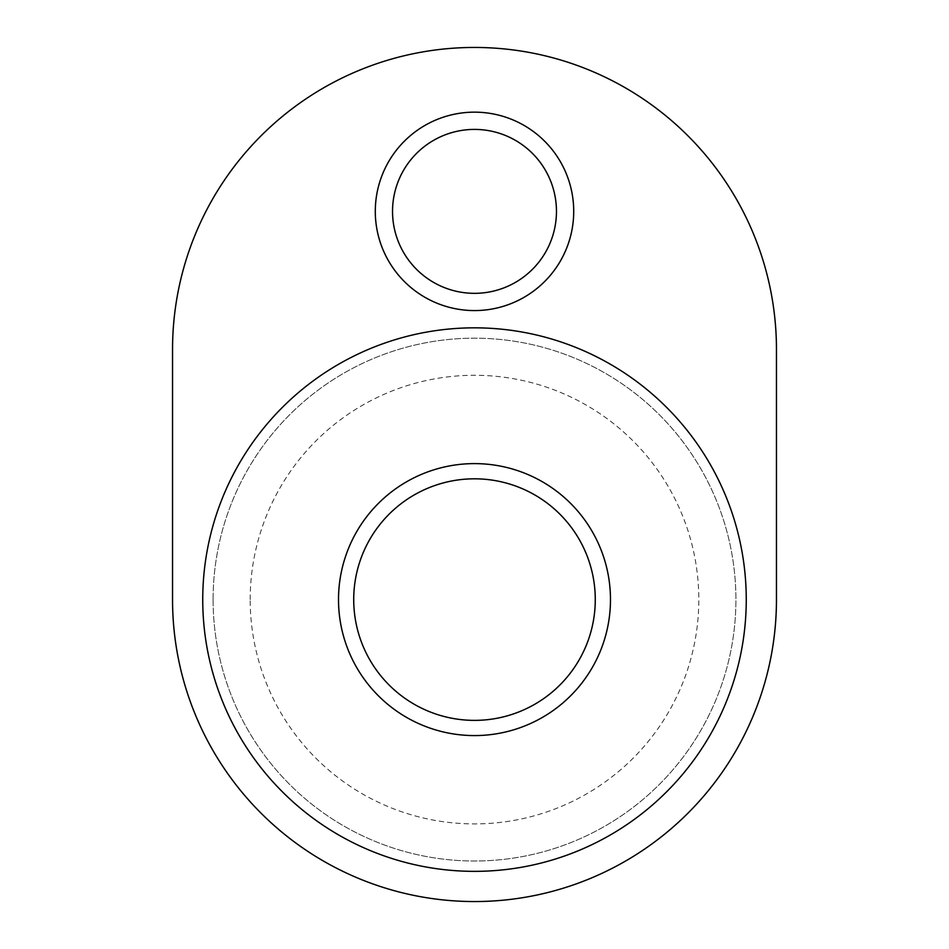 <?xml version="1.0" encoding="UTF-8"?>
<svg xmlns="http://www.w3.org/2000/svg" width="949" height="949" viewBox="0 0 949 949"><rect width="100%" height="100%" fill="white"/><g stroke="black" fill="none" stroke-linecap="round" stroke-linejoin="round"><path stroke-width="0.71" stroke-dasharray="4.75 3.56" d="M556.458 211.366A81.958 81.958 0 0 0 433.515 140.393A81.958 81.958 0 0 0 433.515 282.351A81.958 81.958 0 0 0 556.458 211.366M573.718 211.366A99.218 99.218 0 0 1 424.891 297.286A99.218 99.218 0 0 1 424.891 125.446A99.218 99.218 0 0 1 573.718 211.366M776.46 599.59A301.96 301.96 0 0 1 474.5 901.55A301.96 301.96 0 0 1 172.54 599.59L172.54 349.41A301.96 301.96 0 0 1 474.5 47.45A301.96 301.96 0 0 1 776.46 349.41L776.46 599.59M213.098 599.59A261.402 261.402 0 0 0 605.201 825.986A261.402 261.402 0 0 0 605.201 373.206A261.402 261.402 0 0 0 213.098 599.59A261.402 261.402 0 0 0 605.201 825.986A261.402 261.402 0 0 0 605.201 373.206A261.402 261.402 0 0 0 213.098 599.59M202.742 599.59A271.758 271.758 0 0 0 610.385 834.942A271.758 271.758 0 0 0 610.385 364.25A271.758 271.758 0 0 0 202.742 599.59M353.716 599.59A120.784 120.784 0 0 0 534.892 704.194A120.784 120.784 0 0 0 534.892 494.998A120.784 120.784 0 0 0 353.716 599.59M250.192 599.59A224.308 224.308 0 0 1 586.66 405.342A224.308 224.308 0 0 1 586.66 793.85A224.308 224.308 0 0 1 250.192 599.59"/><path stroke-width="1.42" d="M556.458 211.366A81.958 81.958 0 0 1 433.515 282.351A81.958 81.958 0 0 1 433.515 140.393A81.958 81.958 0 0 1 556.458 211.366M573.718 211.366A99.218 99.218 0 0 0 424.891 125.446A99.218 99.218 0 0 0 424.891 297.286A99.218 99.218 0 0 0 573.718 211.366M172.54 599.59A301.96 301.96 0 0 0 474.5 901.55A301.96 301.96 0 0 0 776.46 599.59L776.46 349.41A301.96 301.96 0 0 0 474.5 47.45A301.96 301.96 0 0 0 172.54 349.41L172.54 599.59M353.716 599.59A120.784 120.784 0 0 1 534.892 494.998A120.784 120.784 0 0 1 534.892 704.194A120.784 120.784 0 0 1 353.716 599.59M338.508 599.59A135.992 135.992 0 0 0 542.496 717.361A135.992 135.992 0 0 0 542.496 481.831A135.992 135.992 0 0 0 338.508 599.59M202.742 599.59A271.758 271.758 0 0 0 610.385 834.942A271.758 271.758 0 0 0 610.385 364.25A271.758 271.758 0 0 0 202.742 599.59"/></g></svg>
